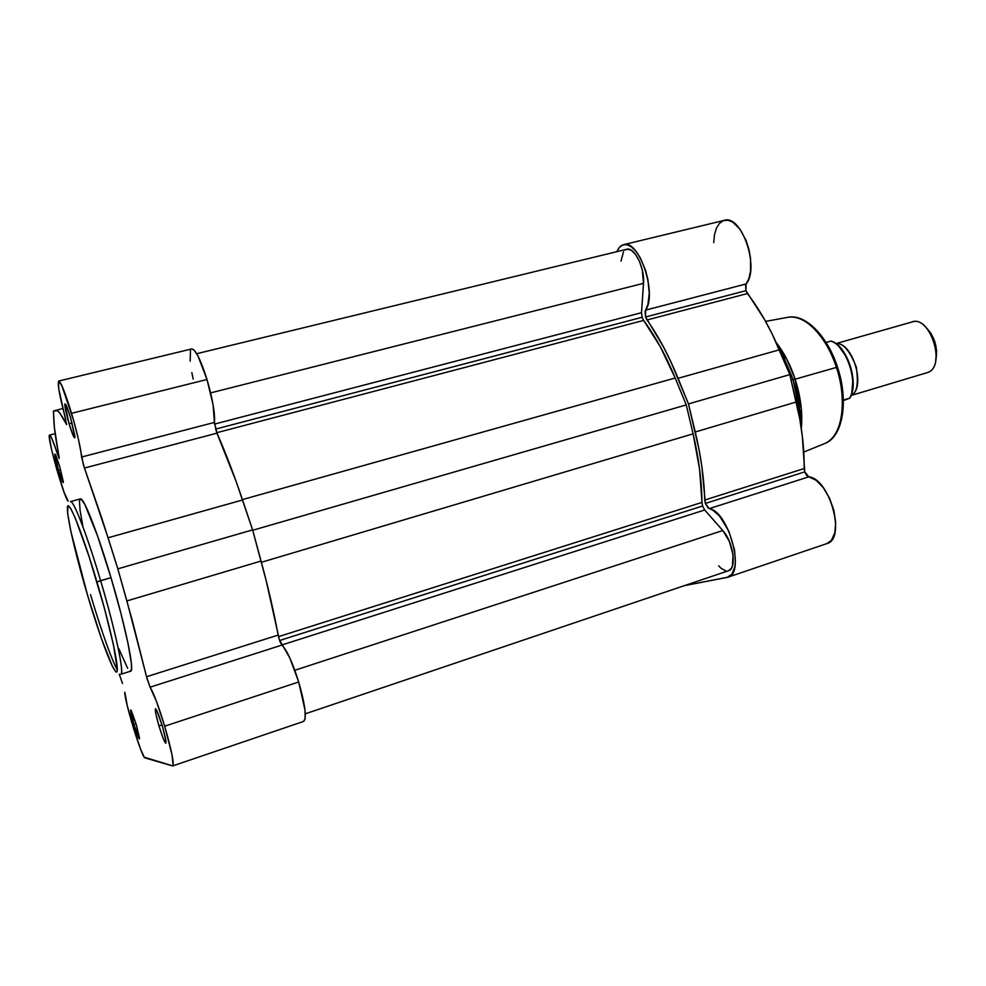 <?xml version="1.0" encoding="UTF-8"?>
<svg xmlns="http://www.w3.org/2000/svg" width="986" height="986" viewBox="0 0 986 986"><rect width="100%" height="100%" fill="white"/><g stroke="black" fill="none" stroke-linecap="round" stroke-linejoin="round"><path stroke-width="1.48" d="M69.131 423.955L72.04 422.772L69.131 423.955L72.878 434.949L74.887 437.772L70.573 417.608L74.899 436.169C74.85 440.2 72.927 436.132 69.131 423.955C64.756 408.167 63.77 401.881 66.148 405.098L70.573 417.608L66.765 406.478L64.805 403.878L69.131 423.955M162.024 724.932L158.931 725.844C155.036 711.941 154.272 706.715 156.638 710.167L162.37 726.053L158.179 713.667L155.48 708.626L155.813 713.716L158.931 725.844L163.047 738.046L165.796 743.296L165.537 738.378L162.37 726.053L166.018 741.312C165.882 745.527 163.516 740.375 158.931 725.844L162.024 724.932L162.616 726.916L161.729 723.97M133.825 724.377L136.006 723.724L133.825 724.377L139.334 738.982L136.241 724.513L139.47 737.848C139.309 740.437 137.424 735.95 133.825 724.377C130.67 713.235 129.856 708.712 131.397 710.807L136.241 724.513L130.719 709.92L133.825 724.377M58.556 470.532L60.614 469.706L58.556 470.532L63.289 482.573L59.567 466.045L63.301 481.636C63.203 484.2 61.625 480.49 58.556 470.532C55.068 458.108 54.082 452.845 55.623 454.756L59.567 466.045L54.834 454.065L58.556 470.532M129.869 670.998L131.237 670.505L131.545 669.013L131.384 663.504L127.97 643.106L120.785 612.811L110.974 577.648L96.936 581.95C105.095 608.485 120.526 668.483 116.656 672.119C111.48 670.936 94.422 619.06 87.581 595.322L70.807 531.207L67.59 512.991L67.972 505.682L70.733 508.493L75.466 518.525L89.208 556.979L104.233 607.61L113.526 645.066L117.359 670.036L116.656 672.119L115.954 671.947L112.577 666.77L101.398 638.509L87.581 595.322C80.458 571.88 65.902 517.083 67.516 506.36C70.561 500.087 89.147 554.761 96.936 581.95L100.597 580.655C93.091 554.551 75.269 501.332 70.474 501.591L70.474 501.591C73.383 499.619 87.236 535.41 100.597 580.655L110.974 577.648C97.626 532.502 83.563 496.87 80.396 498.904L70.474 501.591M122.461 683.421L119.257 674.19L122.461 683.421M164.687 726.189C171.502 749.902 174.202 763.139 172.747 765.888L144.252 757.211L140.554 749.089L133.541 728.395L127.305 705.865L124.803 692.246C124.298 700.442 142.021 758.333 144.954 757.901L172.513 765.888L173.117 765.358L172.032 754.857L164.687 726.189L298.709 681.992L164.687 726.189L156.404 701.219L150.069 687.193C153.656 692.973 158.524 705.976 164.687 726.189M172.747 765.888L303.663 721.407C306.892 718.104 305.241 704.965 298.709 681.992L289.872 658.081L279.346 639.692L266.158 580.532L252.601 529.889L236.184 481.599L216.452 431.893L214.455 422.415C215.108 413.196 212.619 398.899 206.998 379.499L71.547 413.319C77.364 433.347 80.716 447.915 81.579 457.023L214.455 422.415L213.099 404.815L206.998 379.499L198.063 356.18L194.168 350.178L191.715 348.921M55.154 433.655L49.62 435.06C46.231 434.456 64.078 498.127 68.145 501.208L64.028 492.15L56.707 469.225L51.469 449.074L49.3 436.576L49.953 435.183L52.024 438.943L59.209 458.428L54.427 427.776L53.417 411.076L57.496 410.718L59.838 413.134L66.641 424.522L58.692 388.496L58.531 381.163L61.65 385.169L73.482 419.987L78.449 439.312L83.502 465.195L101.952 518.673L117.839 568.836L132.407 620.97L146.926 678.232L150.069 687.193L146.557 676.741L278.138 635.083C273.972 612.355 268.278 587.681 261.068 561.046L126.874 600.93L146.557 676.741L278.138 635.083C279.198 639.902 280.455 643.242 281.922 645.09L150.069 687.193L281.922 645.09C286.938 650.193 292.534 662.493 298.709 681.992L304.994 710.019L305.155 718.535L303.639 721.407M190.471 350.437L190.15 361.184M191.839 372.634L193.182 379.129M118.727 648.529L127.601 668.212M120.847 674.251C125.444 671.86 108.941 607.573 100.597 580.655C115.288 629.82 124.778 674.72 120.847 674.251L130.645 671.183C134.848 671.552 125.653 626.677 110.974 577.648L97.663 536.211L84.821 504.364L81.049 499.039L80.273 498.953L79.459 501.245L80.076 510.428L82.75 525.575M62.894 408.475L53.417 411.076L53.885 420.899C54.316 429.255 56.042 441.247 59.074 456.875L59.197 458.428L57.755 454.903L58.655 454.669L57.755 454.903C53.577 442.024 50.865 435.405 49.62 435.06M55.845 410.225C57.854 409.72 61.317 414.317 66.21 424.017L65.458 418.274C59.554 396.064 57.311 383.64 58.729 381.027C61.009 382.05 65.273 392.81 71.547 413.319L206.998 379.499C200.688 359.705 195.61 349.512 191.752 348.921L58.741 381.027M117.839 568.836L126.874 600.93L261.068 561.046L252.601 529.889L117.839 568.836L108.078 537.777L242.556 499.988L252.601 529.889L117.839 568.836M84.463 468.042L81.579 457.023L214.455 422.415L216.969 433.162L84.463 468.042L108.078 537.777L242.556 499.988C233.978 474.537 225.449 452.266 216.969 433.162L84.463 468.042M90.539 594.632C96.665 615.449 109.064 654.408 117.346 670.172M642.132 317.282L215.54 429.12L642.132 317.282L643.648 320.401L216.772 432.706L643.648 320.401L642.132 317.282L641.504 312.698L642.132 317.282M625.05 250.099L626.886 249.224L631.139 250.124L635.576 254.413L639.507 261.463L642.317 270.176L643.513 283.327L641.504 312.698L214.492 424.091L641.504 312.698L643.513 283.327L210.634 392.896L643.513 283.327C644.93 268.081 634.306 246.562 626.813 249.248L196.695 353.703M702.587 505.991L279.617 640.506L702.587 505.991L704.707 509.972L722.787 530.53L294.814 670.283L722.787 530.53L704.707 509.972L281.823 644.992L704.707 509.972L702.587 505.991L701.97 502.416L702.587 505.991M278.483 636.66L701.97 502.416C701.761 481.106 698.803 458.243 693.096 433.828L261.401 562.279L693.096 433.828L686.256 404.913L252.699 530.271L686.256 404.913L675.176 378.008L686.256 404.913L693.096 433.828L699.604 469.287L701.97 502.416L278.483 636.66M305.315 713.815L728.481 570.734C737.072 568.897 733.288 541.647 722.787 530.53L729.381 541.45L733.029 554.773L732.475 565.853L731.353 568.33L728.457 570.746M242.42 499.594L675.176 378.008C665.797 355.404 655.283 336.201 643.648 320.401L660.263 346.641L675.176 378.008L242.42 499.594M718.646 565.841L721.062 568.293L725.807 570.869M623.485 251.812L620.995 261.117M765.58 321.399L788.812 317.135C811.49 314.842 831.358 349.13 836.411 367.421L837.496 367.162L836.411 367.421C826.588 336.509 804.847 314.287 788.812 317.135C806.006 314.201 827.747 336.571 837.496 367.162C848.712 400.304 843.166 435.985 825.578 443.182C842.069 436.601 847.763 400.932 836.411 367.421L795.135 379.179L786.52 358.584L776.179 342.536C784.03 352.483 790.341 364.697 795.135 379.179L836.411 367.421C843.819 385.809 847.861 432.028 825.578 443.182L803.75 452.069M623.608 244.664L724.377 220.334C741.46 214.135 759.947 267.872 746.155 283.931L645.571 310.134C657.551 294.185 638.879 238.834 623.583 244.664C620.749 245.403 618.53 247.72 616.928 251.64L619.196 247.634L622.659 244.959L626.788 244.651L631.311 246.771L635.884 251.22L640.21 257.691L645.51 270.164L647.888 279.457L649.269 293.162L647.901 304.637L645.103 311.366L645.596 316.987L663.405 346.764L670.998 362.047L688.462 403.915L699.049 449.641L701.921 467.019L705.36 503.439L704.743 500.025L804.194 468.535L804.749 471.875L705.36 503.439L708.158 508.073L712.508 509.959L719.41 515.814L728.802 531.072L734.533 549.929L735.383 561.663L734.853 566.667L731.982 574.111L727.101 577.426L684.42 585.635L728.025 577.18C745.552 573.581 728.481 511.253 709.217 508.64L705.36 503.439L804.749 471.875L802.321 436.169L799.806 419.186L789.848 374.606L772.211 334.081L764.409 319.328L745.921 290.66L645.596 316.987L645.571 310.134L746.155 283.931L745.921 290.66L745.589 285.164L748.929 278.459L750.531 271.249L750.519 258.307L748.867 249.162L746.032 240.374L740.018 229.257L732.82 222.158L727.927 220.211L723.354 220.642L719.435 223.391L716.403 228.222L714.468 234.779L713.728 242.618M793.052 379.413L795.135 379.179C800.718 396.791 802.777 413.245 801.31 428.553L801.384 409.56L795.135 379.179L793.052 379.413L778.878 348.674L783.71 357.092L793.052 379.413L791.105 379.98L793.052 379.413L799.831 412.333L800.275 421.922C800.139 408.167 797.736 394.006 793.052 379.413M728.087 577.155L826.946 543.569C846.321 539.268 829.879 478.641 808.803 476.842L806.523 475.252L804.749 471.875L808.803 476.842L709.217 508.64L808.803 476.842L816.063 480.244L823.285 487.651L829.497 498.127L833.823 510.267L835.684 522.42L834.834 532.908L831.408 540.365L826.897 543.582M835.019 361.357L826.909 344.73L816.987 331.444M840.799 419.839L842.549 409.658L842.845 398.221L841.65 386.019L839 373.546M678.06 378.316L779.359 349.82C770.078 327.931 759.417 309.173 747.388 293.557L647.026 319.969C658.512 336.263 668.853 355.712 678.06 378.316L688.462 403.915L789.848 374.606L779.359 349.82L678.06 378.316M645.596 316.987L745.921 290.66L747.388 293.557L647.026 319.969L645.596 316.987M796.257 401.98L695.241 432.004L688.462 403.915L789.848 374.606L796.257 401.98L695.241 432.004C700.972 456.013 704.14 478.691 704.743 500.025L804.194 468.535C804.317 447.558 801.68 425.373 796.257 401.98M836.153 343.769C843.018 342.771 849.735 350.535 856.292 367.075C858.646 383.8 856.945 393.192 851.189 395.238C866.374 388.287 852.693 341.464 836.153 343.769M910.953 322.385C929.33 312.821 947.201 366.73 927.53 372.548L851.103 395.472L927.53 372.548C946.461 367.088 930.636 315.163 912.136 321.954L835.931 343.596M935.702 360.814C938.154 347.972 934.888 336.805 925.916 327.303L930.784 333.083L934.728 341.439L936.589 350.622L935.702 360.814M800.176 417.916L801.778 417.46M830.89 341.082L826.058 342.45L830.89 341.082C846.543 345.581 858.905 383.258 849.587 398.196C858.905 383.258 846.543 345.581 830.89 341.082L830.89 341.082M843.363 400.07L849.587 398.196L843.363 400.07M831.124 341.02L831.124 341.02C847.184 345.568 859.435 383.049 849.846 398.122L849.87 398.122M843.375 400.599L849.747 398.184L843.375 400.599M851.842 392.206L852.902 379.672L850.154 365.609L846.444 356.809L838.913 346.505M851.091 395.497L927.53 372.548M783.71 357.092L786.52 358.584M780.949 352.088L782.551 351.632L780.949 352.088M799.831 412.333L801.384 409.56"/></g></svg>
